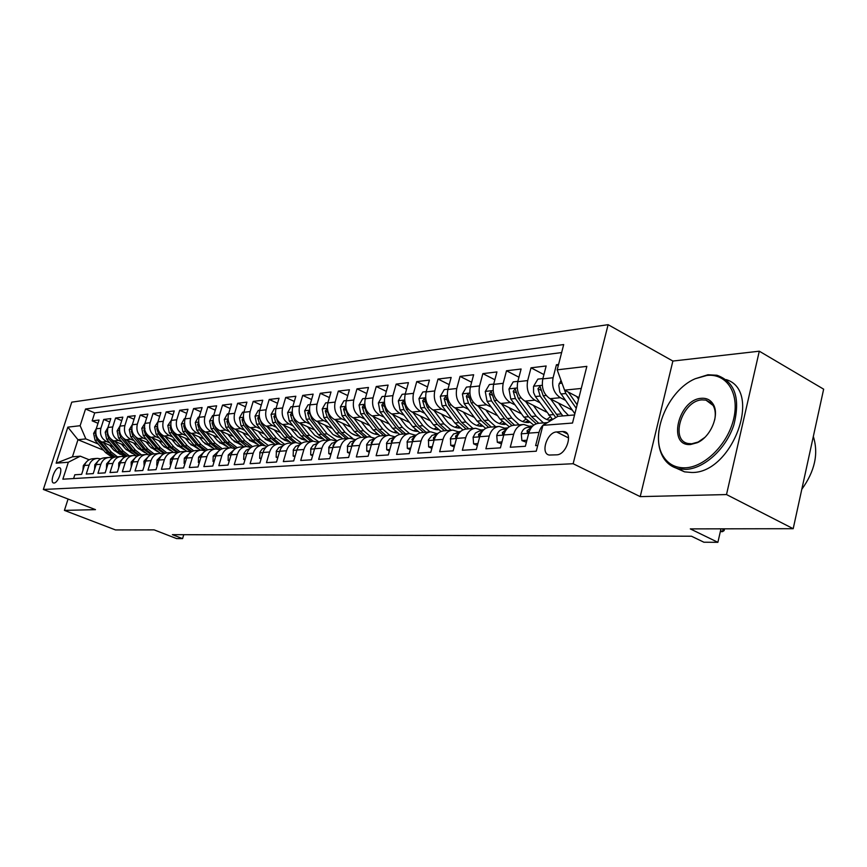 <?xml version="1.0" encoding="UTF-8"?>
<svg xmlns="http://www.w3.org/2000/svg" width="867" height="867" viewBox="0 0 867 867"><rect width="100%" height="100%" fill="white"/><g stroke="black" fill="none" stroke-linecap="round" stroke-linejoin="round"><path stroke-width="1.3" d="M53.992 483.017C58.122 483.19 63.421 468.082 59.389 467.66L58.978 467.638C54.838 467.551 49.592 482.54 53.602 482.995L53.992 483.017M608.114 324.681L71.766 402.158L43.35 489.465L573.141 463.726L608.114 324.681L672.879 361.051L640.214 496.628L726.503 494.558L759.297 351.2L672.879 361.051M759.297 351.2L823.65 389.175L793.197 528.697L690.295 528.892L717.887 542.319L720.976 528.837M68.07 499.034L64.418 510.392L115.506 529.932L154.142 529.867L176.586 538.58L182.579 538.613L183.771 534.69M726.503 494.558L793.197 528.697M73.597 478.551L74.811 474.78L81.639 474.347L84.478 465.471L89.095 465.135C90.623 461.027 93.387 458.773 97.397 458.372L100.724 458.86M89.095 465.135L86.245 474.054L93.235 473.61L96.107 464.625L100.843 464.278C102.371 460.117 105.167 457.83 109.209 457.429L112.623 457.96M100.843 464.278L97.96 473.317L105.145 472.862L108.028 463.758L112.894 463.412C114.433 459.185 117.251 456.876 121.326 456.465L124.837 457.028M112.894 463.412L109.99 472.548L117.359 472.082L120.275 462.87L125.26 462.501C126.81 458.231 129.649 455.89 133.767 455.478L137.376 456.075M125.26 462.501L122.334 471.767L129.898 471.29L132.835 461.959L137.951 461.58C139.522 457.256 142.383 454.882 146.534 454.46L150.251 455.099M137.951 461.58L135.014 470.965L142.784 470.478L145.743 461.016L150.999 460.637C152.581 456.248 155.464 453.842 159.647 453.419L163.473 454.102M150.999 460.637L148.029 470.142L156.017 469.643L158.997 460.052L164.394 459.662C165.987 455.208 168.902 452.769 173.118 452.346L177.052 453.073M164.394 459.662L161.414 469.296L169.618 468.776L172.62 459.055L178.168 458.654C179.783 454.145 182.709 451.674 186.958 451.252L191.022 452.021M178.168 458.654L175.167 468.429L183.598 467.898L186.622 458.036L192.333 457.624C193.959 453.051 196.907 450.547 201.198 450.114L205.23 450.873M192.333 457.624L189.299 467.541L197.979 466.988L201.025 456.996L206.91 456.562C208.535 451.924 211.515 449.388 215.84 448.954L220.153 449.832M206.91 456.562L203.853 466.619L212.783 466.056L215.85 455.912L221.898 455.468C223.545 450.764 226.547 448.196 230.904 447.751L235.358 448.694M221.898 455.468L218.82 465.666L228.01 465.091L231.099 454.807L237.33 454.351C238.989 449.572 242.012 446.971 246.412 446.527L251.018 447.524M237.33 454.351L234.231 464.69L243.703 464.094L246.813 453.658L253.229 453.192C254.898 448.347 257.954 445.703 262.387 445.248L267.144 446.321M253.229 453.192L250.108 463.693L259.862 463.076L262.994 452.476L269.604 452C271.295 447.079 274.362 444.403 278.838 443.947L283.758 445.085M269.604 452L266.462 462.653L276.519 462.024L279.683 451.263L286.5 450.764C288.191 445.779 291.29 443.059 295.799 442.593L300.892 443.817M286.5 450.764L283.325 461.591L293.696 460.93L296.882 450.016L303.905 449.496C305.618 444.435 308.739 441.671 313.29 441.205L318.568 442.517M303.905 449.496L300.719 460.485L311.416 459.813L314.623 448.716L321.885 448.196C323.597 443.048 326.751 440.241 331.335 439.775L336.808 441.173M321.885 448.196L318.666 459.358L329.709 458.654L332.939 447.383L340.428 446.841C342.162 441.617 345.337 438.767 349.965 438.29L355.643 439.786M340.428 446.841L337.198 458.188L348.61 457.462L351.85 446.006L359.588 445.443C361.333 440.133 364.541 437.239 369.201 436.762L375.097 438.366M359.588 445.443L356.337 456.974L368.128 456.226L371.401 444.587L379.399 444.002C381.155 438.604 384.374 435.668 389.077 435.18L395.211 436.903M379.399 444.002L376.115 455.728L388.308 454.947L391.602 443.113L399.871 442.517C401.638 437.022 404.889 434.042 409.625 433.554L416.008 435.397M399.871 442.517L396.577 454.427L409.181 453.636L412.497 441.596L421.059 440.978C422.836 435.386 426.109 432.351 430.888 431.864L437.532 433.847M421.059 440.978L417.742 453.094L430.791 452.271L434.129 440.024L442.994 439.374C444.782 433.695 448.076 430.606 452.888 430.108L459.824 432.254M442.994 439.374L439.645 451.707L453.17 450.851L456.519 438.388L465.709 437.727C467.508 431.939 470.835 428.797 475.68 428.298L482.919 430.606L479.137 431.127L482.702 430.856M465.709 437.727L462.349 450.266L476.362 449.388L479.733 436.697L489.248 436.014C491.058 430.13 494.407 426.932 499.294 426.423L506.631 428.797M489.248 436.014L485.878 448.781L500.411 447.86L503.792 434.952L513.676 434.226C515.497 428.244 518.867 424.993 523.787 424.472L531.178 426.9M513.676 434.226L510.273 447.242L525.359 446.288L528.762 433.132C530.593 427.073 533.974 423.79 538.916 423.269L547.489 422.587M558.565 364.476L556.441 364.736L558.25 365.701M572.263 410.124L550.046 398.69C543.674 394.431 541.257 387.831 542.818 378.879L546.156 365.982L531.016 367.814L543.934 374.577M546.438 412.031L524.947 401.118C518.618 396.945 516.223 390.464 517.772 381.686L521.1 369.006L506.501 370.773L518.954 377.21M521.544 413.884L500.747 403.458C494.461 399.373 492.098 393.011 493.637 384.374L496.943 371.932L482.865 373.634L494.862 379.757M497.539 415.694L477.392 405.713C471.16 401.703 468.819 395.46 470.358 386.975L473.642 374.75L460.052 376.386L471.637 382.228M474.368 417.45L454.861 407.902C448.673 403.957 446.342 397.823 447.881 389.489L451.154 377.459L438.019 379.052L449.204 384.623M452 419.162L433.088 410.004C426.943 406.135 424.646 400.11 426.163 391.917L429.425 380.093L416.734 381.621L427.539 386.942M430.39 420.831L412.042 412.042C405.951 408.249 403.675 402.321 405.182 394.257L408.422 382.629L396.154 384.114L406.59 389.196M409.506 422.457L391.689 414.003C385.652 410.286 383.387 404.455 384.894 396.522L388.113 385.078L376.245 386.519L386.335 391.385M389.294 424.039L371.997 415.911C366.015 412.248 363.772 406.525 365.267 398.722L368.464 387.462L356.976 388.85L366.741 393.51M369.743 425.578L352.934 417.753C346.995 414.155 344.773 408.52 346.269 400.847L349.434 389.76L338.314 391.104L347.775 395.58M350.81 427.073L334.467 419.541C328.582 416.008 326.371 410.459 327.856 402.895L331.01 391.982L320.226 393.293L329.395 397.585M332.462 428.536L316.563 421.275C310.733 417.796 308.544 412.334 310.018 404.889L313.15 394.138L302.702 395.406L311.578 399.535M314.688 429.967L299.213 422.955C293.425 419.53 291.269 414.155 292.732 406.829L295.842 396.241L285.698 397.465L294.314 401.432M297.446 431.354L282.382 424.581C276.649 421.21 274.503 415.922 275.955 408.693L279.044 398.267L269.204 399.459L277.559 403.274M280.713 432.698L266.05 426.163C260.36 422.847 258.236 417.634 259.677 410.514L262.744 400.24L253.197 401.388L261.303 405.062M264.478 434.02L250.184 427.691C244.548 424.429 242.446 419.292 243.876 412.28L246.922 402.147L237.645 403.274L245.524 406.807M248.71 435.31L234.784 429.187C229.191 425.979 227.1 420.907 228.53 413.993L231.554 404L222.537 405.095L230.189 408.509M233.396 436.556L219.806 430.628C214.268 427.474 212.198 422.478 213.618 415.661L216.62 405.81L207.852 406.872L215.287 410.167M218.517 437.781L205.251 432.037C199.757 428.927 197.709 424.006 199.117 417.287L202.098 407.566L193.579 408.595L200.808 411.782M204.038 438.973L191.098 433.413C185.646 430.335 183.62 425.491 185.018 418.859L187.976 409.267L179.697 410.275L186.719 413.353M189.96 440.143L177.334 434.746C171.926 431.712 169.921 426.932 171.308 420.387L174.245 410.936L166.182 411.912L173.021 414.881M176.272 441.281L163.928 436.036C158.574 433.056 156.58 428.341 157.957 421.882L160.872 412.551L153.025 413.494L159.68 416.366M162.942 442.387L150.891 437.304C145.569 434.356 143.597 429.707 144.962 423.334L147.856 414.123L140.216 415.044L146.696 417.829M149.958 443.481L138.178 438.529C132.911 435.624 130.95 431.04 132.315 424.743L135.187 415.651L127.731 416.55L134.049 419.249M137.311 444.533L125.802 439.721C120.567 436.87 118.627 432.33 119.982 426.12L122.832 417.146L115.571 418.024L121.727 420.636M125 445.573L113.729 440.891C108.548 438.073 106.63 433.598 107.963 427.464L110.803 418.598L103.726 419.455L109.719 421.98M717.887 542.319L703.885 542.222L691.465 536.218L172.381 534.657L182.579 538.613M562.585 431.517L556.636 431.95C547.034 432.059 540.108 453.712 549.266 455.045L556.668 454.828C566.368 454.904 573.445 432.893 564.157 431.614L562.585 431.517L567.376 433.923M103.541 450.211L77.965 439.721L72.438 456.822L80.306 456.172L68.33 462.241L62.847 479.191L536.261 451.208L542.915 425.339L557.871 416.333L574.561 414.946M68.33 462.241L56.149 463.184L67.854 427.138L80.132 425.708L85.53 409.007L563.691 344.567L557.188 369.841L586.851 366.362L572.513 423.042L542.915 425.339M129.747 451.143L126.159 449.659M109.86 442.907L106.641 441.574C101.482 438.778 99.564 434.334 100.908 428.255L103.726 419.455M112.992 446.581L101.97 442.029L106.641 441.574M142.21 450.287L138.417 448.716M121.781 441.791L118.519 440.425C113.317 437.597 111.388 433.099 112.732 426.932L115.571 418.024M154.998 449.42L150.999 447.74M134.017 440.631L130.711 439.255C125.466 436.372 123.526 431.82 124.881 425.578L127.731 416.55M168.155 448.532L163.906 446.754M146.577 439.45L143.218 438.041C137.929 435.126 135.967 430.509 137.333 424.191L140.216 415.044M181.669 447.643L177.171 445.736M159.463 438.236L156.06 436.795C150.728 433.847 148.745 429.165 150.121 422.76L153.025 413.494M195.574 446.743L190.805 444.706M172.696 436.99L169.249 435.527C163.874 432.525 161.869 427.778 163.256 421.286L166.182 411.912M209.89 445.833L204.818 443.655M186.297 435.711L182.796 434.215C177.367 431.17 175.351 426.358 176.749 419.78L179.697 410.275M224.629 444.912L219.221 442.582M200.266 434.4L196.722 432.871C191.249 429.783 189.212 424.906 190.61 418.23L193.579 408.595M239.812 443.991L234.057 441.487M214.637 433.045L211.028 431.484C205.512 428.352 203.452 423.399 204.872 416.637L207.852 406.872M255.494 443.07L249.317 440.371M229.408 431.658L225.745 430.054C220.185 426.878 218.105 421.861 219.535 415L222.537 405.095M271.674 442.159L265.042 439.244M244.602 430.227L240.885 428.591C235.271 425.361 233.19 420.267 234.621 413.321L237.645 403.274M288.082 441.119L281.255 438.084M260.252 428.764L256.469 427.084C250.812 423.8 248.699 418.642 250.14 411.587L253.197 401.388M304.404 439.797L297.977 436.925M276.356 427.247L272.52 425.534C266.808 422.196 264.684 416.951 266.136 409.798L269.204 399.459M321.202 438.431L315.241 435.743M292.948 425.697L289.058 423.93C283.292 420.549 281.146 415.217 282.609 407.956L285.698 397.465M338.509 437.033L333.091 434.562M310.05 424.093L306.094 422.283C300.285 418.848 298.118 413.429 299.581 406.059L302.702 395.406M356.359 435.581L351.59 433.392M327.693 422.435L323.662 420.593C317.799 417.081 315.61 411.587 317.094 404.098L320.226 393.293M374.392 433.923L370.838 432.286M345.879 420.733L341.782 418.837C335.876 415.271 333.665 409.69 335.15 402.082L338.314 391.104M364.649 418.978L360.477 417.027C354.527 413.407 352.295 407.728 353.79 400.001L356.976 388.85M384.038 417.157L379.789 415.163C373.785 411.467 371.542 405.702 373.038 397.855L376.245 386.519M404.065 415.282L399.752 413.223C393.694 409.473 391.418 403.61 392.935 395.634L396.154 384.114M424.776 413.353L420.376 411.229C414.263 407.414 411.977 401.443 413.494 393.336L416.734 381.621M446.191 411.348L441.704 409.17C435.548 405.279 433.24 399.21 434.757 390.952L438.019 379.052M468.343 409.278L463.78 407.035C457.57 403.068 455.24 396.891 456.768 388.492L460.052 376.386M491.296 407.143L486.636 404.824C480.383 400.782 478.031 394.485 479.57 385.945L482.865 373.634M515.074 404.922L510.316 402.537C504.02 398.408 501.646 392.003 503.185 383.312L506.501 370.773M539.729 402.635L534.874 400.153C528.523 395.948 526.128 389.424 527.678 380.57L531.016 367.814M565.306 400.251L560.353 397.693C553.959 393.401 551.531 386.747 553.092 377.73L556.441 364.736M561.632 352.576L94.72 412.898L92.162 420.853L98.014 423.302M101.97 442.029C96.822 439.244 94.926 434.833 96.259 428.775L99.066 420.018L92.162 420.853M537.735 445.508L535.611 445.638L539.025 432.384C540.466 427.29 543.186 424.093 547.164 422.782M80.306 456.172L89.128 459.748M581.269 388.449L564.558 390.15L557.188 369.841M578.939 397.65L564.558 390.15M640.214 496.628L573.141 463.726M64.418 510.392L95.478 509.644L43.35 489.465M117.609 451.989L114.216 450.591M98.22 444.012L85.855 438.908L77.965 439.721L67.854 427.138M523.159 424.527L513.882 425.263C508.972 425.773 505.613 429.002 503.792 434.952M498.666 426.466L489.747 427.182C484.881 427.691 481.543 430.856 479.733 436.697M475.051 428.352L466.468 429.035C461.634 429.533 458.318 432.655 456.519 438.388M452.271 430.162L443.991 430.812C439.201 431.311 435.906 434.378 434.129 440.024M430.27 431.907L422.294 432.546C417.536 433.034 414.274 436.047 412.497 441.596M409.018 433.598L401.323 434.204C396.598 434.692 393.358 437.662 391.602 443.113M388.47 435.234L381.047 435.819C376.365 436.307 373.146 439.222 371.401 444.587M368.605 436.805L361.431 437.38C356.781 437.857 353.595 440.729 351.85 446.006M349.368 438.334L342.443 438.886C337.837 439.363 334.662 442.192 332.939 447.383M330.75 439.818L324.052 440.349C319.479 440.815 316.336 443.611 314.623 448.716M312.705 441.249L306.224 441.769C301.694 442.235 298.584 444.977 296.882 450.016M295.224 442.647L288.949 443.145C284.463 443.601 281.363 446.31 279.683 451.263M278.264 443.991L272.195 444.468C267.74 444.923 264.673 447.6 262.994 452.476M261.812 445.302L255.938 445.768C251.517 446.212 248.482 448.846 246.813 453.658M245.849 446.57L240.159 447.014C235.77 447.47 232.757 450.06 231.099 454.807M230.34 447.795L224.824 448.239C220.478 448.683 217.487 451.241 215.85 455.912M215.287 448.998L209.933 449.42C205.62 449.854 202.65 452.379 201.025 456.996M200.645 450.157L195.454 450.569C191.184 451.003 188.237 453.495 186.622 458.036M186.416 451.295L181.376 451.696C177.139 452.119 174.224 454.579 172.62 459.055M172.576 452.39L167.689 452.78C163.484 453.203 160.579 455.63 158.997 460.052M159.105 453.463L154.359 453.842C150.186 454.265 147.314 456.649 145.743 461.016M146.003 454.503L141.386 454.872C137.246 455.283 134.396 457.646 132.835 461.959M133.236 455.522L128.749 455.879C124.653 456.291 121.824 458.621 120.275 462.87M120.806 456.508L116.449 456.855C112.374 457.267 109.578 459.564 108.028 463.758M108.689 457.473L104.452 457.809C100.42 458.209 97.635 460.485 96.107 464.625M94.72 412.898L85.53 409.007M80.132 425.708L85.855 438.908M96.887 458.405L92.758 458.741C88.759 459.142 85.996 461.385 84.478 465.471M56.149 463.184L72.438 456.822M720.325 531.644L722.504 531.644L723.143 528.827M720.553 530.68L722.504 531.644L724.129 530.604L724.53 528.827M561.003 380.364L558.771 385.186L559.8 392.079L574.864 413.754M576.642 396.447L578.549 399.178M563.745 387.907L565.848 393.52L576.252 408.281M577.14 404.77L568.318 392.112M685.114 467.822C704.719 467.291 728.063 444.012 733.742 418.588C739.724 393.141 726.589 373.135 706.865 375.433L695.171 378.749C667.709 390.345 649.22 435.267 663.309 456.367C668.24 464.203 675.512 468.017 685.114 467.822M695.171 378.749L707.938 374.761L716.911 375.248C734.967 381.697 740.602 398.289 733.829 425.003C726.069 448.889 704.08 468.841 685.656 469.394L678.568 468.787C672.033 467.226 666.951 463.509 663.331 457.635C659.007 450.276 657.544 441.249 658.942 430.552M690.609 444.5C666.994 446.776 678.373 399.253 701.479 398.3C706.616 397.953 710.507 399.904 713.151 404.174C719.978 414.545 710.842 436.87 697.382 442.669L690.609 444.5M714.701 419.866C715.839 414.144 715.308 409.354 713.118 405.463L705.955 400.12L702.021 399.882C682.242 400.521 669.487 440.382 688.17 443.514L691.693 443.785L698.13 442.04L704.708 437.488M813.322 436.491C818.719 453.571 814.872 471.171 801.802 489.291M726.156 379.605C762.993 390.486 732.322 473.675 691.66 472.482L684.562 471.854L676.087 468.082M526.93 440.241L521.901 440.588L521.251 433.641C522.378 430.032 524.416 427.951 527.374 427.409L532.013 426.792M521.901 440.588L526.399 442.268M531.742 427.106L527.038 430.791L527.407 432.644L529.173 431.777M530.095 426.358L532.772 426M501.96 441.932L497.311 442.246L496.737 435.429C497.864 431.885 499.891 429.837 502.817 429.295L507 428.742M497.311 442.246L501.44 443.926M529.726 426.174L532.837 425.946L529.759 426.196M506.707 429.089L502.351 432.633L502.676 434.454L504.117 433.868M505.58 428.276L507.726 427.995M477.912 443.557L473.599 443.85L473.1 437.152L475.441 433.023L479.137 431.127M473.599 443.85L477.392 445.508M505.201 428.092L507.845 427.886M482.572 431.007L478.541 434.41L478.844 436.209L479.993 435.83M481.944 430.13L483.591 429.913M454.709 445.129L450.721 445.4L450.515 438.138L453.571 433.955L459.64 432.449M481.586 429.945L483.753 429.761L481.586 429.945M459.272 432.882L455.576 436.123L455.847 437.889L456.736 437.672M450.721 445.4L454.2 447.036M542.905 378.554L537.865 379.117L533.541 386.4L533.563 392.491L535.383 396.544L552.604 419.509M550.653 399.004L562.802 415.922M558.467 403.014L563.875 410.655L568.503 415.445M557.958 416.323L543.186 395.775L540.022 386.281L537.963 388.698L540.152 396.067L555.812 417.58M517.859 381.35L513.188 381.881L508.962 389.023L510.782 398.993L523.874 417.125L533.79 425.144M546.849 419.53L550.068 416.94M525.608 401.454L536.109 416.084L543.446 422.912M533.368 405.388L538.71 412.844C542.124 417.46 546.199 420.029 550.924 420.517M538.754 423.28L531.438 416.474L518.314 398.246L515.204 388.915L513.21 391.288L515.388 398.527L528.502 416.724L536.305 423.79M551.921 418.88L549.245 420.267M493.724 384.059L489.4 384.547L485.26 391.559L487.07 401.345L500.053 419.14L509.276 426.77M522.693 421.59L525.662 419.335M501.462 403.816L511.855 418.143L519.138 424.841M509.157 407.674L514.434 414.957C518.325 420.105 522.942 422.63 528.285 422.522L529.043 422.467M514.619 425.198L507.347 418.523L494.331 400.63L491.275 391.461L489.356 393.791L491.502 400.901L504.518 418.761L511.996 425.556M527.396 421.102L525.012 422.272M526.453 422.478L528.285 421.871M470.434 386.66L466.435 387.115L462.393 394.008L464.17 403.621L477.056 421.091L485.693 428.352M499.381 423.573L502.101 421.622M478.161 406.092L488.457 420.127L495.675 426.705M485.802 409.885L491.015 417.005C494.873 422.056 499.457 424.527 504.767 424.418L505.19 424.397M491.307 427.052L484.1 420.495L471.182 402.927L468.18 393.921L466.327 396.208L468.462 403.198L481.358 420.733L488.62 427.301M503.727 423.215L501.614 424.191M503.012 424.386L504.551 423.898M459.131 431.918L460.312 431.766M432.319 446.646L428.634 446.895L428.493 439.753L432.037 435.321L437.206 434.204M458.773 431.744L460.518 431.571M436.773 434.714L433.413 437.781L433.641 439.515L434.302 439.406M428.634 446.895L431.842 448.391M447.957 389.185L444.262 389.597L440.306 396.371L442.072 405.821L454.839 422.988L462.978 429.913M476.85 425.48L479.343 423.79M455.663 408.292L465.85 422.045L473.024 428.515M463.249 412.009L468.397 418.967C472.222 423.93 476.774 426.358 482.041 426.25L482.139 426.25M468.809 428.851L461.645 422.402L448.835 405.149L445.887 396.295L444.099 398.538L446.212 405.409L459.001 422.63L466.143 429.046M480.871 425.231L479.007 426.055M480.361 426.228L481.618 425.849M437.098 433.641L437.846 433.543M410.709 448.109L407.306 448.337L407.219 441.314L410.243 437.271L415.542 435.895M436.751 433.478L438.095 433.316M415.022 436.502L411.988 439.385L412.659 441.054M407.306 448.337L410.264 449.702M426.25 391.613L422.836 391.992L418.956 398.647L420.712 407.934L433.381 424.808L441.108 431.441M455.088 427.323L457.342 425.86M433.933 410.416L444.023 423.898L451.133 430.249M441.455 414.058L446.548 420.874C450.276 425.675 454.72 428.06 459.878 428.027M447.058 430.574L439.959 424.245L427.258 407.284L424.353 398.592L422.619 400.792L424.711 407.544L437.401 424.462L444.489 430.78M458.773 427.171L457.169 427.843M458.47 428.005L459.467 427.724M389.814 449.518L386.682 449.724L386.66 442.82L389.651 438.843L394.604 437.521M416.084 435.071L415.347 435.093M415.477 435.147L416.409 435.028M393.997 438.258L391.299 440.924L391.754 442.614M386.682 449.724L389.413 450.981M405.268 393.965L402.125 394.312L398.332 400.857L400.055 409.993L412.616 426.564L420.007 432.947M434.031 429.089L436.068 427.843M412.93 412.464L422.912 425.697L429.967 431.929M420.397 416.041L425.415 422.717C429.035 427.333 433.348 429.685 438.344 429.75M426.022 432.243L418.978 426.033L406.385 409.365L403.534 400.803L401.855 402.971L403.924 409.603L416.507 426.239L423.54 432.438M437.412 429.035L436.047 429.577M437.304 429.718L438.041 429.523M369.624 450.883L366.752 451.078L366.774 444.283L369.743 440.36L374.371 439.103M395.493 436.643L394.745 436.686M373.644 439.981L371.271 442.419L371.434 444.077M366.752 451.078L369.255 452.216M384.981 396.23L382.087 396.555L378.37 402.992L380.082 411.977L392.534 428.276L399.665 434.443M413.657 430.801L415.477 429.739M392.621 414.448L402.494 427.431L409.484 433.554M400.012 417.959L404.987 424.494C408.487 428.937 412.659 431.246 417.515 431.408M405.68 433.868L398.69 427.756L386.205 411.37L383.398 402.949L381.773 405.084L383.821 411.608L396.295 427.951L403.274 434.053M416.745 430.823L415.607 431.246M350.095 452.206L347.45 452.379L347.537 445.692L350.485 441.834L354.787 440.631M353.931 441.671L351.904 443.861L351.98 445.475M347.45 452.379L349.748 453.419M365.354 398.43L362.688 398.722L359.046 405.062L360.737 413.895L373.092 429.924L380.039 435.928M393.932 432.46L395.558 431.549M372.951 416.366L382.737 429.111L389.749 435.18M380.299 419.812L385.208 426.217C388.6 430.498 392.643 432.752 397.357 433.001M385.978 435.429L379.052 429.425L366.665 413.31L363.912 405.03L362.33 407.122L364.368 413.537L376.733 429.62L383.658 435.613M396.739 432.546L395.818 432.871M331.194 453.484L328.777 453.647L328.896 447.058L331.823 443.265L335.832 442.105M334.835 443.362L333.156 445.259L333.112 446.808M328.777 453.647L330.88 454.579M346.345 400.554L343.917 400.825L340.341 407.057L342.021 415.759L354.256 431.528L361.106 437.401M374.837 434.053L376.256 433.294M353.92 418.219L363.598 430.736L370.827 436.838M361.203 421.6L366.058 427.886C369.342 432.004 373.265 434.226 377.828 434.551L377.806 434.551M366.904 436.946L360.033 431.04L347.754 415.185L345.044 407.035L343.516 409.094L345.532 415.412L357.789 431.224L364.66 437.12M377.362 434.194L376.657 434.432M312.889 454.72L310.679 454.872L310.852 448.38L313.29 444.977L317.485 443.536M316.303 445.042L314.829 448.055M310.679 454.872L312.608 455.717M327.943 402.624L325.721 402.862L322.21 408.996L323.868 417.558L336.017 433.077L342.812 438.865M356.315 435.602L357.551 434.974M335.486 420.018L345.066 432.308L352.977 438.669M354.56 439.298L355.784 439.667M342.703 423.345L347.504 429.512C350.68 433.467 354.484 435.646 358.916 436.036M348.426 438.409L341.609 432.6L329.438 417.005L326.772 408.986L325.277 411.012L327.282 417.222L339.43 432.785L346.247 438.583M295.159 455.923L293.154 456.053L293.36 449.659L295.777 446.31L299.711 444.912M298.324 446.733L297.132 449.214M293.154 456.053L294.899 456.822M310.104 404.618L308.078 404.846L304.642 410.871L306.289 419.303L318.319 434.573L325.06 440.273M338.368 437.098L339.409 436.589M317.615 421.752L327.097 433.836L337.133 440.902M324.778 425.025L333.004 434.508L337.09 436.708L340.568 437.477M330.5 439.84L323.749 434.118L311.676 418.772L309.053 410.871L307.612 412.865L309.584 418.978L321.635 434.291L328.387 440.002M292.808 406.547L290.976 406.753L287.606 412.703L289.231 421.004L301.163 436.036L307.839 441.639M320.953 438.55L321.82 438.138M300.285 423.432L309.671 435.31L319.099 442.105M307.384 426.651L314.732 435.332L318.59 437.737L322.784 438.865M292.342 413.201L291.876 412.703L290.467 414.664L292.428 420.679L304.382 435.765L311.08 441.379M313.117 441.216L306.419 435.592L294.466 420.484L292.493 413.982M276.042 408.433L274.384 408.617L271.068 414.469L272.682 422.641L284.506 437.456L291.139 442.972M304.046 439.948L304.75 439.634M283.476 425.068L292.775 436.751L301.651 443.275M290.521 428.233L297.728 436.719L301.456 439.07L305.52 440.219M275.533 414.697L273.842 416.409L275.782 422.337L287.638 437.185L294.271 442.723M296.319 442.593L289.621 437.011L277.754 422.142L275.814 416.203M277.971 457.082L276.15 457.202L276.4 450.905L278.806 447.61L282.479 446.256M280.854 448.467L280.008 450.276M276.15 457.202L277.733 457.895M261.303 458.209L259.656 458.318L259.948 452.119L262.322 448.857L265.768 447.556M263.85 450.32L263.47 451.143M259.656 458.318L261.086 458.936M245.133 459.304L243.66 459.402L243.974 453.289L246.336 450.081L249.273 448.846M243.66 459.402L244.938 459.954M259.764 410.254L258.279 410.416L255.017 416.182L256.61 424.245L268.337 438.821L274.915 444.262M287.638 441.314L288.18 441.075M267.155 426.662L276.367 438.138L284.755 444.413M274.145 429.772L281.222 438.063L284.831 440.36L288.765 441.52M259.233 416.301L257.705 418.1L259.634 423.941L271.371 438.561L277.96 444.012M280.128 443.98L273.3 438.399L261.541 423.746L259.612 418.187M229.43 460.366L228.119 460.453L228.27 454.98L233.732 450.049M228.119 460.453L229.256 460.941M243.952 412.02L242.63 412.172L239.433 417.851L241.015 425.795L252.633 440.154L259.157 445.508M251.311 428.19L260.436 439.493L268.38 445.53M258.247 431.257L262.777 436.892L272.498 442.777M243.334 417.872L242.034 419.747L243.941 425.502L255.581 439.905L262.105 445.27M264.63 445.432L257.456 439.753L245.794 425.318L243.898 420.148M214.192 461.396L213.022 461.472L213.206 456.075L218.517 451.23M213.022 461.472L214.041 461.905M228.606 413.743L227.436 413.873L224.293 419.465L225.853 427.301L237.385 441.455L243.844 446.722M235.932 429.685L244.949 440.804L252.525 446.624M242.793 432.709L247.279 438.236L256.686 444.002M228.075 419.498L226.818 421.34L228.704 427.008L240.246 441.205L246.748 446.516M251.159 447.426L242.066 441.054L230.503 426.835L228.639 422.045M199.377 462.393L198.359 462.469L198.565 457.147L203.658 452.39M198.359 462.469L199.247 462.837M213.694 415.412L212.664 415.521L209.576 421.048L211.125 428.764L222.548 442.712L228.953 447.914M220.977 431.137L229.907 442.083L237.146 447.697M227.783 434.118L232.215 439.558L241.319 445.194M213.163 421.059L212.014 422.89L213.889 428.482L225.333 442.473L231.912 447.762M235.705 448.467L227.1 442.322L215.645 428.309L213.824 423.898M184.985 463.368L184.097 463.433L184.335 458.177L189.212 453.517M184.097 463.433L184.866 463.747M199.193 417.038L198.305 417.135L195.27 422.576L196.798 430.184L208.123 443.937L214.485 449.063M206.433 432.546L215.287 443.33L222.234 448.759M213.184 435.483L217.574 440.826L226.374 446.342M198.836 422.608L197.633 424.397L199.486 429.913L210.833 443.709L217.628 449.052M220.706 449.474L212.556 443.557L201.198 429.75L199.432 425.686M170.994 464.322L170.235 464.365L170.496 459.185L175.167 454.633M170.235 464.365L170.897 464.636M185.094 418.609L184.335 418.696L181.344 424.061L182.861 431.571L194.089 445.129L200.396 450.179M192.29 433.923L201.057 444.533L207.766 449.8M198.987 436.805L203.333 442.072L211.841 447.459M184.573 424.126L183.641 425.87L185.484 431.311L196.733 444.901L204.222 450.504M206.162 450.472L198.402 444.76L187.142 431.137L185.44 427.431M157.382 465.232L156.743 465.276L157.035 460.171L161.49 455.717M156.743 465.276L157.295 465.503M171.384 420.148L167.808 425.513L169.303 432.915L180.444 446.288L186.687 451.263M178.537 435.256L187.218 445.714L193.709 450.829M185.18 438.095L189.472 443.275L197.698 448.532M170.864 425.61L170.03 427.301L171.85 432.666L183.002 446.072L191.228 451.891M192.04 451.447L184.628 445.931L173.465 432.503L171.839 429.122M144.139 466.132L143.933 461.125L148.181 456.779M158.032 421.644L154.619 426.922L156.103 434.226L167.147 447.415L173.367 452.336M165.142 436.556L173.747 446.863L180.076 451.859M171.731 439.352L175.99 444.457L183.923 449.583M157.523 427.063L156.786 428.688L158.585 433.977L169.639 447.209L177.475 452.823M178.32 452.401L171.232 447.069L160.157 433.825L158.607 430.769M131.253 467.01L131.166 462.057L135.219 457.809M118.692 467.855L118.746 462.956L122.583 458.827M106.468 468.679L106.63 463.834L110.272 459.835M145.038 423.096L141.776 428.298L143.25 435.505L154.196 448.521L160.46 453.419M152.104 437.813L160.633 447.968L166.832 452.867M158.639 440.577L162.855 445.595L170.517 450.612M144.973 428.341L143.879 430.043L145.667 435.267L156.634 448.315L164.101 453.744M164.99 453.343L158.173 448.185L147.195 435.115L145.743 432.373M132.38 424.516L129.27 429.631L130.733 436.751L141.581 449.594L147.986 454.514M139.414 439.049L147.856 449.052L153.968 453.864M145.894 441.769L150.056 446.711L157.458 451.599M131.892 429.891L131.318 431.354L133.084 436.513L143.955 449.388L151.107 454.644M152.028 454.275L145.461 449.258L133.215 433.933M120.058 425.892L117.088 430.932L118.53 437.954L129.291 450.634L136.043 455.674M127.037 440.241L135.404 450.114L141.473 454.861M133.464 442.929L137.582 447.805L144.724 452.563M119.57 431.257L119.072 432.644L120.827 437.727L131.611 450.439L138.471 455.533M139.435 455.197L133.074 450.309L121.033 435.462M94.557 469.491L94.828 464.701L98.274 460.81M108.039 427.236L105.21 432.21L106.641 439.135L117.316 451.653L124.924 456.985M114.975 441.411L123.266 451.143L129.291 455.836M121.358 444.056L125.433 448.857L132.315 453.495M107.562 432.6L107.14 433.901L108.874 438.919L119.57 451.458L126.17 456.4M127.178 456.096L120.99 451.339L109.155 436.935M82.918 470.272L83.33 465.536L86.57 461.775M96.324 428.547L93.625 433.446L95.045 440.295L105.622 452.639L112.905 457.809M103.227 442.549L111.431 452.151L117.403 456.779M109.545 445.161L113.588 449.897L120.21 454.406M95.869 433.912L95.5 435.115L97.223 440.078L107.822 452.455L114.216 457.267M115.268 456.996L109.22 452.336L97.603 438.388M113.729 440.891L118.519 440.425M125.802 439.721L130.711 439.255M138.178 438.529L143.218 438.041M150.891 437.304L156.06 436.795M163.928 436.036L169.249 435.527M177.334 434.746L182.796 434.215M191.098 433.413L196.722 432.871M205.251 432.037L211.028 431.484M219.806 430.628L225.745 430.054M234.784 429.187L240.885 428.591M250.184 427.691L256.469 427.084M266.05 426.163L272.52 425.534M282.382 424.581L289.058 423.93M299.213 422.955L306.094 422.283M316.563 421.275L323.662 420.593M334.467 419.541L341.782 418.837M352.934 417.753L360.477 417.027M371.997 415.911L379.789 415.163M391.689 414.003L399.752 413.223M412.042 412.042L420.376 411.229M433.088 410.004L441.704 409.17M454.861 407.902L463.78 407.035M477.392 405.713L486.636 404.824M500.747 403.458L510.316 402.537M524.947 401.118L534.874 400.153M550.046 398.69L560.353 397.693M542.818 378.879L553.092 377.73M96.259 428.775L100.908 428.255M107.963 427.464L112.732 426.932M119.982 426.12L124.881 425.578M132.315 424.743L137.333 424.191M144.962 423.334L150.121 422.76M157.957 421.882L163.256 421.286M171.308 420.387L176.749 419.78M185.018 418.859L190.61 418.23M199.117 417.287L204.872 416.637M213.618 415.661L219.535 415M228.53 413.993L234.621 413.321M243.876 412.28L250.14 411.587M259.677 410.514L266.136 409.798M275.955 408.693L282.609 407.956M292.732 406.829L299.581 406.059M310.018 404.889L317.094 404.098M327.856 402.895L335.15 402.082M346.269 400.847L353.79 400.001M365.267 398.722L373.038 397.855M384.894 396.522L392.935 395.634M405.182 394.257L413.494 393.336M426.163 391.917L434.757 390.952M447.881 389.489L456.768 388.492M470.358 386.975L479.57 385.945M493.637 384.374L503.185 383.312M517.772 381.686L527.678 380.57M528.762 433.132L539.025 432.384M568.568 437.933L556.636 431.95M562.033 383.171L559.139 383.485M575.114 412.768L574.192 412.844M565.848 393.52L560.895 394.008M570.193 393.087L569.001 393.206M521.262 433.814L528.729 433.272M527.374 427.409L531.774 427.063M529.13 431.831L527.038 430.791M496.748 435.602L503.76 435.093M502.817 429.295L506.783 428.992M504.226 433.554L502.351 432.633M473.111 437.315L479.689 436.838M505.233 428.103L507.824 427.897M480.199 435.212L478.541 434.41M450.309 438.973L456.486 438.529M456.291 432.893L459.477 432.644M457.028 436.816L455.576 436.123M542.276 385.284L533.639 386.216M553.374 414.61L548.573 415.022M561.263 413.938L556.419 414.35M540.152 396.067L535.383 396.544M546.167 395.471L543.186 395.775M541.106 390.323L537.963 388.698M517.241 387.972L509.07 388.85M528.502 416.724L523.874 417.125M536.109 416.084L531.438 416.474M515.388 398.527L510.782 398.993M521.1 397.964L518.314 398.246M516.244 392.838L513.21 391.288M493.106 390.551L485.368 391.385M504.518 418.761L500.053 419.14M511.855 418.143L507.347 418.523M491.502 400.901L487.07 401.345M496.921 400.37L494.331 400.63M492.272 395.265L489.356 393.791M469.816 393.044L462.49 393.835M481.358 420.733L477.056 421.091M488.457 420.127L484.1 420.495M468.462 403.198L464.17 403.621M473.61 402.678L471.182 402.927M469.134 397.606L466.327 396.208M428.287 440.577L434.085 440.154M459.152 431.69L460.496 431.593M434.237 434.584L437.055 434.367M434.67 438.377L433.413 437.781M447.339 395.45L440.403 396.197M459.001 422.63L454.839 422.988M465.85 422.045L461.645 422.402M446.212 405.409L442.072 405.821M451.1 404.922L448.835 405.149M446.808 399.871L444.099 398.538M407.013 442.127L412.464 441.726M437.467 433.381L438.073 433.337M412.92 436.231L415.412 436.036M413.071 439.883L411.988 439.385M425.632 397.78L419.054 398.484M437.401 424.462L433.381 424.808M444.023 423.898L439.959 424.245M424.711 407.544L420.712 407.934M429.349 407.078L427.258 407.284M425.231 402.071L422.619 400.792M386.454 443.622L391.559 443.243M392.317 437.824L394.485 437.651M392.209 441.346L391.299 440.924M404.651 400.023L398.419 400.695M416.507 426.239L412.616 426.564M422.912 425.697L418.978 426.033M403.924 409.603L400.055 409.993M408.335 409.17L406.385 409.365M404.38 404.185L401.855 402.971M366.568 445.064L371.358 444.717M372.387 439.363L374.262 439.211M372.041 442.766L371.271 442.419M384.363 402.201L378.456 402.83M396.295 427.951L392.534 428.276M402.494 427.431L398.69 427.756M383.821 411.608L380.082 411.977M388.015 411.186L386.205 411.37M384.211 406.244L381.773 405.084M347.32 446.462L351.818 446.137M353.097 440.848L354.701 440.718M352.522 444.142L351.904 443.861M364.736 404.304L359.144 404.9M376.733 429.62L373.092 429.924M382.737 429.111L379.052 429.425M364.368 413.537L360.737 413.895M368.356 413.136L366.665 413.31M364.693 408.238L362.33 407.122M328.691 447.816L332.906 447.513M334.424 442.289L335.767 442.181M345.738 406.33L340.428 406.905M357.789 431.224L354.256 431.528M363.598 430.736L360.033 431.04M345.532 415.412L342.021 415.759M349.325 415.033L347.754 415.185M345.792 410.156L343.516 409.094M310.646 449.128L314.591 448.846M316.325 443.676L317.43 443.59M327.336 408.303L322.296 408.845M339.43 432.785L336.017 433.077M345.066 432.308L341.609 432.6M327.282 417.222L323.868 417.558M330.891 416.864L329.438 417.005M327.488 412.031L325.277 411.012M293.154 450.396L296.839 450.136M298.79 445.031L299.668 444.966M309.497 410.21L304.729 410.73M321.635 434.291L318.319 434.573M327.097 433.836L323.749 434.118M309.584 418.978L306.289 419.303M313.02 418.642L311.676 418.772M309.747 413.841L307.612 412.865M292.212 412.063L287.692 412.551M304.382 435.765L301.163 436.036M309.671 435.31L306.419 435.592M292.428 420.679L289.231 421.004M295.701 420.354L294.466 420.484M292.547 415.607L290.467 414.664M275.435 413.862L271.154 414.318M287.638 437.185L284.506 437.456M292.775 436.751L289.621 437.011M275.782 422.337L272.682 422.641M278.892 422.023L277.754 422.142M275.858 417.309L273.842 416.409M276.194 451.631L279.64 451.382M281.786 446.342L282.436 446.288M259.732 452.834L262.961 452.596M243.768 453.994L246.781 453.766M259.168 415.607L255.104 416.041M271.371 438.561L268.337 438.821M276.367 438.138L273.3 438.399M259.634 423.941L256.61 424.245M262.593 423.649L261.541 423.746M259.656 418.967L257.705 418.1M228.259 455.121L231.066 454.915M243.367 417.298L239.52 417.71M255.581 439.905L252.633 440.154M260.436 439.493L257.456 439.753M243.941 425.502L241.015 425.795M246.759 425.22L245.794 425.318M243.93 420.582L242.034 419.747M213.195 456.215L215.818 456.02M228.021 418.934L224.369 419.325M240.246 441.205L237.385 441.455M244.949 440.804L242.066 441.054M228.704 427.008L225.853 427.301M231.381 426.748L230.503 426.835M228.65 422.153L226.818 421.34M198.565 457.277L200.992 457.104M213.109 420.538L209.651 420.907M225.333 442.473L222.548 442.712M229.907 442.083L227.1 442.322M213.889 428.482L211.125 428.764M216.436 428.233L215.645 428.309M213.737 423.649L212.014 422.89M184.335 458.307L186.589 458.144M198.608 422.088L195.346 422.435M210.833 443.709L208.123 443.937M215.287 443.33L212.556 443.557M199.486 429.913L196.798 430.184M201.913 429.674L201.198 429.75M199.215 425.09L197.633 424.397M170.496 459.315L172.587 459.163M184.519 423.595L181.42 423.93M196.733 444.901L194.089 445.129M201.057 444.533L198.402 444.76M185.484 431.311L182.861 431.571M187.792 431.083L187.142 431.137M185.094 426.499L183.641 425.87M157.025 460.29L158.964 460.16M170.81 425.068L167.873 425.383M183.002 446.072L180.444 446.288M187.218 445.714L184.628 445.931M171.85 432.666L169.303 432.915M174.05 432.438L173.465 432.503M171.363 427.865L170.03 427.301M143.922 461.244L145.71 461.114M157.458 426.499L154.694 426.792M169.639 447.209L167.147 447.415M173.747 446.863L171.232 447.069M158.585 433.977L156.103 434.226M157.989 429.208L156.786 428.688M131.166 462.176L132.803 462.057M118.736 463.076L120.242 462.967M106.619 463.964L107.996 463.856M144.475 427.886L141.852 428.168M156.634 448.315L154.196 448.521M160.633 447.968L158.173 448.185M145.667 435.267L143.25 435.505M144.984 430.509L143.879 430.043M131.817 429.241L129.346 429.501M143.955 449.388L141.581 449.594M147.856 449.052L145.461 449.258M133.084 436.513L130.733 436.751M132.304 431.777L131.318 431.354M119.494 430.563L117.153 430.812M131.611 450.439L129.291 450.634M135.404 450.114L133.074 450.309M120.827 437.727L118.53 437.954M119.96 433.023L119.072 432.644M94.817 464.82L96.074 464.723M107.475 431.842L105.275 432.08M119.57 451.458L117.316 451.653M123.266 451.143L120.99 451.339M108.874 438.919L106.641 439.135M107.931 434.226L107.14 433.901M83.319 465.655L84.446 465.568M95.771 433.099L93.69 433.327M107.822 452.455L105.622 452.639M111.431 452.151L109.22 452.336M97.223 440.078L95.045 440.295M96.204 435.407L95.5 435.115M566.368 432.731L564.157 431.614M684.562 471.854L678.568 468.787M705.955 400.12L711.276 403.057M713.118 405.463L713.151 404.174M698.13 442.04L697.382 442.669M663.309 456.367L663.331 457.635"/></g></svg>
